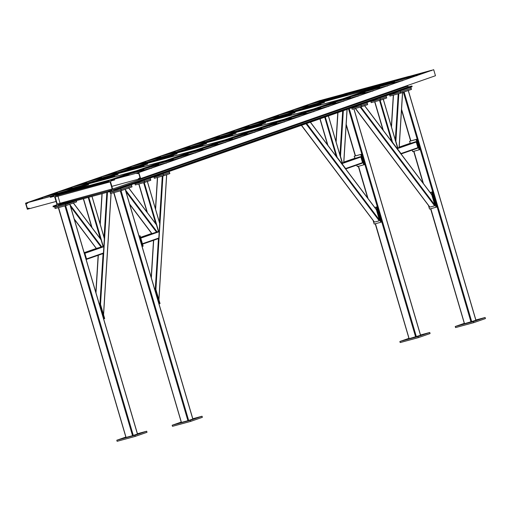 <?xml version="1.0" encoding="UTF-8"?>
<svg xmlns="http://www.w3.org/2000/svg" width="511" height="511" viewBox="0 0 511 511"><rect width="100%" height="100%" fill="white"/><g stroke="black" fill="none" stroke-linecap="round" stroke-linejoin="round"><path stroke-width="0.77" d="M58.842 194.193L353.714 91.341L345.027 93.685L50.161 196.543L50.372 197.278L53.776 196.358L54.805 197.054L56.887 204.138L56.395 205.25L52.991 206.169L53.208 206.904L61.895 204.553L61.678 203.819L58.273 204.739L57.251 204.042L55.162 196.959L55.661 195.847L59.059 194.927L58.842 194.193L50.161 196.543M384.598 84.213L348.304 94.037L335.995 98.323M324.479 102.347L306.511 108.613M294.994 112.631L277.026 118.897M265.503 122.915L247.535 129.181M236.018 133.199L218.05 139.471M206.527 143.489L188.559 149.755M177.042 153.773L159.074 160.039M147.558 164.057L129.59 170.323M118.067 174.34L100.099 180.613M88.582 184.631L74.862 189.415M105.49 181.565L58.88 194.18L64.539 192.206L111.149 179.591L105.49 181.565L105.707 182.299L59.059 194.927M63.964 203.02L61.678 203.819M56.862 204.822L52.991 206.169M114.209 179.208L409.081 76.356L400.394 78.7L105.528 181.558L105.745 182.293L109.143 181.373L110.172 182.069L112.254 189.153L111.762 190.264L108.358 191.184L108.575 191.919L117.262 189.568L117.045 188.834L113.646 189.753L112.618 189.051L110.536 181.973L111.028 180.862L114.426 179.942L114.209 179.208L105.528 181.558M409.145 77.135L406.111 78.196M394.588 82.214L391.362 83.338M379.845 87.355L376.62 88.48M365.103 92.497L361.877 93.628M350.361 97.646L347.135 98.77M335.618 102.788L332.393 103.912M320.87 107.93L317.65 109.054M306.127 113.072L302.902 114.196M291.385 118.213L288.159 119.338M276.643 123.355L273.417 124.48M261.9 128.497L258.675 129.628M247.152 133.646L243.932 134.77M232.409 138.788L229.184 139.912M217.667 143.93L214.441 145.054M202.924 149.071L199.699 150.196M188.182 154.213L184.956 155.338M173.44 159.355L170.214 160.48M158.691 164.497L155.472 165.621M143.949 169.639L140.723 170.77M129.206 174.788L125.981 175.912M407.299 85.561L408.513 86.896L411.917 85.976L117.045 188.834M411.917 85.976L412.128 86.71L117.262 189.568M111.328 190.149L108.358 191.184M112.19 189.92L61.716 203.812L64.067 202.944L60.643 203.87L59.991 203.065L57.922 196.02L58.056 195.061M108.326 191.197L108.543 191.925L61.927 204.547L61.716 203.812M59.097 194.915L58.88 194.18M347.173 95.302L347.263 94.177M394.696 80.687L348.087 93.302L353.753 91.328L400.362 78.713L394.696 80.687M348.304 94.037L348.087 93.302M136.392 170.789L88.365 183.896L136.431 170.917M84.711 186.751L85.171 185.602M87.949 184.848L88.595 184.675L88.365 183.896M88.595 184.663L88.128 184.79M66.321 191.044L42.502 197.463L66.283 190.916M40.867 198.945L41.052 198.421L42.611 197.834L42.502 197.463M152.808 167.634L128.989 174.053L151.358 167.998L151.467 168.368M152.77 167.506L151.358 167.998M128.574 175.005L129.219 174.832L128.989 174.053M129.219 174.819L128.753 174.941M165.877 160.505L117.856 173.612L165.915 160.633M114.292 176.768L114.662 175.318M117.434 174.564L118.079 174.392L117.856 173.612M118.079 174.379L117.613 174.5M195.368 150.215L147.34 163.328L195.406 150.343M143.776 166.484L144.147 165.027M146.925 164.28L147.57 164.101L147.34 163.328M147.564 164.088L147.098 164.216M224.853 139.931L176.825 153.038L224.891 140.059M173.261 156.2L173.631 154.744M176.41 153.99L177.055 153.817L176.825 153.038M177.055 153.805L176.589 153.932M254.337 129.647L206.316 142.754L254.376 129.775M202.752 145.916L203.123 144.46M205.901 143.706L206.546 143.534L206.316 142.754M206.54 143.521L206.074 143.642M283.829 119.357L235.801 132.47L283.867 119.491M232.237 135.626L232.607 134.176M235.386 133.422L236.031 133.243L235.801 132.47M236.025 133.23L235.565 133.358M313.313 109.073L265.286 122.186L313.352 109.201M261.728 125.342L262.092 123.886M264.87 123.138L265.516 122.959L265.286 122.186M265.516 122.947L265.049 123.074M342.804 98.789L294.777 111.896L342.836 98.917M291.213 115.058L291.583 113.602M294.362 112.848L295.007 112.676L294.777 111.896M295 112.663L294.534 112.79M372.289 88.505L324.261 101.612L372.327 88.633M320.697 104.768L321.068 103.318M323.846 102.564L324.491 102.392L324.261 101.612M324.485 102.379L324.025 102.5M167.551 162.492L143.732 168.911L166.101 162.856L166.209 163.226M167.512 162.364L166.101 162.856M143.316 169.863L143.961 169.69L143.732 168.911M143.961 169.678L143.495 169.799M182.293 157.35L158.48 163.769L180.843 157.714L180.951 158.084M182.261 157.222L180.843 157.714M158.059 164.721L158.704 164.548L158.48 163.769M158.704 164.536L158.238 164.657M197.042 152.208L173.223 158.627L195.585 152.572L195.694 152.942M197.003 152.08L195.585 152.572M172.807 159.579L173.453 159.4L173.223 158.627M173.446 159.387L172.98 159.515M211.784 147.066L187.965 153.485L210.328 147.43L210.436 147.8M211.746 146.938L210.328 147.43M187.55 154.437L188.195 154.258L187.965 153.485M188.189 154.245L187.722 154.373M226.526 141.924L202.707 148.337L225.07 142.288L225.179 142.652M226.488 141.79L225.07 142.288M202.292 149.289L202.937 149.116L202.707 148.337M202.931 149.103L202.471 149.231M241.269 136.782L217.45 143.195L239.819 137.146L239.927 137.51M241.23 136.648L239.819 137.146M217.034 144.147L217.68 143.974L217.45 143.195M217.68 143.961L217.213 144.089M256.011 131.634L232.198 138.053L254.561 132.004L254.67 132.368M255.973 131.506L254.561 132.004M231.777 139.005L232.422 138.832L232.198 138.053M232.422 138.82L231.956 138.947M270.76 126.492L246.941 132.911L269.303 126.856L269.412 127.226M270.721 126.364L269.303 126.856M246.526 133.863L247.171 133.69L246.941 132.911M247.164 133.678L246.698 133.799M285.502 121.35L261.683 127.769L284.046 121.714L284.154 122.084M285.464 121.222L284.046 121.714M261.268 128.721L261.913 128.548L261.683 127.769M261.907 128.536L261.44 128.657M300.244 116.208L276.425 122.627L298.788 116.572L298.897 116.942M300.206 116.08L298.788 116.572M276.01 123.579L276.655 123.4L276.425 122.627M276.649 123.387L276.189 123.515M314.987 111.066L291.168 117.485L313.537 111.43L313.645 111.8M314.948 110.938L313.537 111.43M290.753 118.437L291.398 118.258L291.168 117.485M291.398 118.245L290.931 118.373M329.729 105.924L305.91 112.343L328.279 106.288L328.388 106.652M329.691 105.796L328.279 106.288M305.495 113.295L306.14 113.116L305.91 112.343M306.14 113.103L305.674 113.231M344.471 100.782L320.659 107.195L343.022 101.146L343.13 101.51M344.44 100.648L343.022 101.146M320.237 108.147L320.882 107.974L320.659 107.195M320.882 107.962L320.416 108.089M359.22 95.634L335.401 102.053L357.764 96.004L357.872 96.368M359.182 95.506L357.764 96.004M334.986 103.005L335.631 102.832L335.401 102.053M335.625 102.82L335.159 102.947M373.963 90.492L350.144 96.911L372.506 90.856L372.615 91.226M373.924 90.364L372.506 90.856M349.728 97.863L350.374 97.69L350.144 96.911M350.367 97.678L349.901 97.799M388.705 85.35L364.886 91.769L387.249 85.714L387.357 86.084M388.667 85.222L387.249 85.714M364.471 92.721L365.116 92.548L364.886 91.769M365.11 92.536L364.65 92.657M403.447 80.208L379.628 86.627L401.997 80.572L402.106 80.942M403.409 80.08L401.997 80.572M379.213 87.579L379.858 87.407L379.628 86.627M379.858 87.394L379.392 87.515M418.19 75.066L394.377 81.485L416.74 75.43L416.848 75.8M418.151 74.938L416.74 75.43M393.955 82.437L394.601 82.258L394.377 81.485M394.601 82.245L394.134 82.373M81.064 185.902L57.245 192.321L81.025 185.774M55.61 193.803L55.795 193.273L57.353 192.692L57.245 192.321M95.806 180.76L71.987 187.179L95.768 180.632M70.352 188.661L70.537 188.131L72.096 187.543L71.987 187.179M110.548 175.618L86.729 182.037L110.51 175.49M85.094 183.519L85.28 182.989L86.838 182.401L86.729 182.037M125.291 170.476L101.472 176.895L125.252 170.348M99.843 178.377L100.022 177.847L101.58 177.26L101.472 176.895M140.033 165.334L116.221 171.747L140.001 165.2M114.585 173.235L114.771 172.705L116.329 172.118L116.221 171.747M154.782 160.186L130.963 166.605L154.744 160.058M129.328 168.093L129.513 167.563L131.072 166.976L130.963 166.605M169.524 155.044L145.705 161.463L169.486 154.916M144.07 162.945L144.255 162.421L145.814 161.834L145.705 161.463M184.267 149.902L160.448 156.321L184.228 149.774M158.812 157.803L158.998 157.279L160.556 156.692L160.448 156.321M199.009 144.76L175.19 151.179L198.971 144.632M173.561 152.661L173.74 152.131L175.299 151.543L175.19 151.179M213.751 139.618L189.939 146.037L213.713 139.49M188.304 147.519L188.482 146.989L190.047 146.401L189.939 146.037M228.5 134.476L204.681 140.895L228.462 134.348M203.046 142.377L203.231 141.847L204.79 141.26L204.681 140.895M243.242 129.334L219.423 135.747L243.204 129.2M217.788 137.235L217.973 136.705L219.532 136.118L219.423 135.747M257.985 124.192L234.166 130.605L257.946 124.058M232.531 132.094L232.716 131.563L234.274 130.976L234.166 130.605M272.727 119.044L248.908 125.463L272.689 118.916M247.273 126.952L247.458 126.421L249.017 125.834L248.908 125.463M287.469 113.902L263.65 120.321L287.431 113.774M262.022 121.803L262.2 121.279L263.759 120.692L263.65 120.321M302.212 108.76L278.399 115.179L302.18 108.632M276.764 116.661L276.949 116.131L278.508 115.55L278.399 115.179M316.961 103.618L293.142 110.037L316.922 103.49M291.506 111.519L291.692 110.989L293.25 110.402L293.142 110.037M331.703 98.476L307.884 104.896L331.665 98.348M306.249 106.377L306.434 105.847L307.992 105.26L307.884 104.896M397.481 148.081L397.43 149.103L391.963 142.141M411.036 142.984L399.219 147.104L415.762 141.7L416.248 142.032L417.902 147.647L417.666 148.177L400.924 154.015L401.001 153.543L392.537 142.326L391.745 141.854L379.52 100.309M402.521 92.319L399.097 147.545L397.839 147.979L395.878 141.304L395.284 140.621L398.19 93.8M408.206 90.402L475.869 320.301L464.505 323.693L430.83 208.718M400.777 153.83L397.43 149.103L397.73 148.497L383.186 99.064M401.001 153.543L417.902 147.647L417.666 148.177M364.464 105.592L431.789 194.825L431.195 194.148L431.789 194.825L434.765 204.943L434.631 205.824L429.93 207.096L429.336 206.412L355.426 108.345M473.339 321.604L473.652 322.684L485.45 318.57L485.131 317.491L473.339 321.604L455.244 326.503L464.301 323.342M473.652 322.684L455.563 327.583L455.244 326.503M475.882 319.995L485.131 317.491M389.51 94.605L389.625 94.989L400.477 92.05L400.796 93.13L411.496 89.399L411.176 88.32L400.477 92.05L411.176 88.32L410.857 87.24L409.771 87.534M399.072 91.265L400.158 90.971L400.477 92.05L389.625 94.989L389.938 96.068L400.796 93.13M351.689 107.795L351.817 108.23L361.226 105.688L361.545 106.767L367.677 104.627L367.364 103.548L361.226 105.688L367.364 103.548L367.045 102.468L366.681 102.564M360.549 104.704L360.913 104.608L361.226 105.688L351.817 108.23L352.136 109.309L361.545 106.767M370.718 101.159L370.845 101.593L380.254 99.051L380.574 100.13L386.706 97.991L386.393 96.911L380.254 99.051L386.393 96.911L386.073 95.832L385.709 95.927M379.577 98.067L379.941 97.971L380.254 99.051L370.845 101.593L371.165 102.673L380.574 100.13M301.535 125.291L373.969 221.404L374.563 222.081L379.264 220.809L379.398 219.934L376.422 209.817L310.337 122.218M336.589 157.126L342.249 164.044L337.164 157.311L325.303 117M355.669 157.969L343.852 162.089L360.396 156.685L360.881 157.024L362.535 162.632L362.299 163.162L362.535 162.632L345.634 168.528L342.249 164.044L342.115 163.066M336.379 156.845L337.164 157.311M339.917 155.606L340.511 156.289L342.472 162.964L343.724 162.53L347.02 109.424M375.464 223.703L409.139 338.684L420.502 335.286L353.855 108.849M360.881 157.024L342.364 163.482L342.063 164.088L345.41 168.815M345.634 168.528L345.557 169.007L362.299 163.162M417.972 336.589L418.285 337.669L400.19 342.568L399.877 341.489L417.972 336.589L429.764 332.476L420.508 334.98M408.934 338.327L399.877 341.489M418.285 337.669L430.083 333.555L429.764 332.476M400.158 90.971L410.857 87.24M379.941 97.971L386.073 95.832M360.913 104.608L367.045 102.468M428.461 205.422L429.534 209.069L437.224 206.891L432.772 191.766L430.141 192.475M436.049 207.306L431.597 192.174L432.185 191.97L436.637 207.096L432.185 191.97L432.772 191.766M432.185 191.97L430.173 192.513L432.185 191.97M412.179 150.093L412.633 151.639L420.323 149.461L417.276 139.101L410.173 141.074L417.276 139.101M419.141 149.876L416.095 139.516L416.682 139.311L419.735 149.672L416.682 139.311L409.579 141.279L410.173 143.284M431.597 192.174L430.198 192.551M416.095 139.516L409.579 141.279M354.8 158.269L354.212 156.264L361.903 154.086L364.956 164.453L364.369 164.657L361.315 154.296L361.903 154.086M354.212 156.264L361.315 154.296L354.8 156.059L361.315 154.296L364.369 164.657L357.259 166.624L356.806 165.079M360.728 154.501L363.775 164.861M374.831 207.536L376.224 207.159L380.676 222.291L374.167 224.054L373.094 220.407M376.224 207.159L376.818 206.955L381.27 222.087L381.858 221.876L377.405 206.751L376.818 206.955L381.27 222.087L380.676 222.291M374.806 207.498L376.818 206.955L374.806 207.498M374.774 207.46L377.405 206.751M29.236 208.36L29.497 208.66L27.326 209.248L25.55 203.206L27.722 202.618L26.074 204.042L27.313 208.271L27.773 208.609L29.434 208.29M51.573 196.186L50.123 196.556L50.353 197.329L53.776 196.403L54.773 197.086L56.063 201.468L29.497 208.66M27.722 202.618L320.423 100.348L25.55 203.206M321.502 100.533L320.94 101.191M136.916 173.433L136.648 173.133L138.82 172.546L140.602 178.588L138.43 179.176L140.078 177.751L138.832 173.523L136.916 173.433M138.82 172.546L433.692 69.688L136.648 173.133M433.692 69.688L435.468 75.737L140.602 178.588M138.066 172.775L114.247 179.195L136.609 173.146L136.718 173.51L138.8 173.548L140.033 177.739L138.283 178.818L138.392 179.189L111.864 186.368L110.574 181.98L111.053 180.9L114.477 179.974L114.247 179.195M138.027 172.648L136.609 173.146M114.656 179.91L111.053 180.9M139.426 178.422L138.283 178.818M51.534 196.058L27.76 202.605L50.123 196.556M29.536 208.648L29.427 208.284L27.345 208.245L26.112 204.055L27.869 202.976L27.76 202.605M54.773 197.086L53.949 196.339L50.525 197.272L50.646 196.901M431.591 70.659L431.482 70.288L407.701 76.835L430.102 70.908M409.164 77.167L408.704 77.295M431.482 70.288L430.064 70.78M408.525 77.353L409.17 77.18L408.877 76.957L407.701 76.835M343.577 94.19L321.215 100.245L343.616 94.318M320.825 101.28L321.591 100.52L321.215 100.245M332.297 98.131L320.18 101.453M158.87 303.988L159.458 303.783L155.005 288.651L155.593 288.447L160.045 303.579L159.458 303.783L155.005 288.651L154.418 288.862M155.005 288.651L154.552 288.779L155.005 288.651M99.172 303.719L100.226 303.432L99.051 303.847M100.226 303.432L104.678 318.564L104.091 318.768L99.639 303.643L104.091 318.768L103.503 318.973M155.593 288.447L154.539 288.734M137.433 433.724L146.689 431.22L147.008 432.3L135.211 436.413L117.115 441.312L116.802 440.233L125.859 437.071M135.211 436.413L134.891 435.334L116.802 440.233M146.689 431.22L134.891 435.334M141.969 246.558L142.556 246.353L139.509 235.993L142.556 246.353L143.144 246.149L140.097 235.788L138.915 236.197M140.097 235.788L139.043 236.069M155.318 288.523L158.436 238.605L142.556 244.143L158.416 238.611L158.806 238.024L159.164 232.23L158.046 231.598L159.164 232.23L159.707 223.537L147.289 181.348M181.226 422.086L172.169 425.241L172.488 426.321L190.577 421.428L202.375 417.315L202.056 416.235L192.8 418.739M190.577 421.428L190.264 420.349L202.056 416.235M172.169 425.241L190.264 420.349M69.764 204.132L137.427 434.024L132.547 435.691L126.064 437.422L58.561 207.511M113.927 192.526L181.431 422.437L187.914 420.706L192.794 419.039L125.131 189.147M129.59 203.966L151.805 233.406L140.551 237.334L158.41 231.502L156.443 224.821L128.568 187.876M86.155 259.479L86.538 258.905L103.439 253.009L104.34 238.522L91.923 196.333M103.797 247.215L102.679 246.583L103.797 247.215M104.02 237.896L104.34 238.522L104.02 237.896M100.482 239.129L101.076 239.806L100.482 239.129M70.09 204.911L101.785 246.922L103.037 246.487L101.076 239.806L73.201 202.861M101.785 246.922L96.355 248.391L74.223 218.951M103.439 253.009L103.05 253.597L86.302 259.435L86.538 258.905L84.883 253.296L84.245 253.002M86.091 259.262L86.353 258.956L84.705 253.341L84.309 253.22M86.321 259.428L103.069 253.59L99.952 303.508M168.841 171.575L169.205 171.479L169.524 172.558L163.392 174.698L163.705 175.778L154.296 178.32L153.983 177.24L163.392 174.698L153.983 177.24L153.849 176.806M169.205 171.479L163.073 173.619L163.392 174.698L169.524 172.558L169.844 173.638L163.705 175.778M163.073 173.619L162.709 173.714M149.812 178.211L150.177 178.115L150.496 179.195L144.364 181.335L144.677 182.414L135.268 184.956L134.955 183.877L144.364 181.335L134.955 183.877L134.821 183.443M150.177 178.115L144.045 180.255L144.364 181.335L150.496 179.195L150.809 180.274L144.677 182.414M144.045 180.255L143.68 180.351M130.318 185.014L131.404 184.72L131.723 185.8L121.024 189.53L121.343 190.609L110.485 193.548L110.165 192.468L121.024 189.53L110.165 192.468L109.852 191.389M131.404 184.72L120.705 188.45L121.024 189.53L131.723 185.8L132.036 186.879L121.343 190.609M120.705 188.45L119.619 188.744M79.831 199.699L92.708 196.211M54.479 206.374L55.118 208.533L65.97 205.594L76.669 201.864L76.35 200.785L65.657 204.515L65.97 205.594M65.338 203.435L65.657 204.515L54.798 207.453L65.657 204.515L76.311 200.651M374.787 87.636L344.625 95.991M320.601 104.372L315.14 106.275M291.117 114.656L285.655 116.559M261.626 124.94L256.164 126.849M232.141 135.23L226.68 137.133M202.65 145.514L197.189 147.417M173.165 155.798L167.704 157.701M143.68 166.081L138.219 167.991M114.189 176.372L108.728 178.275M84.705 186.656L83.491 187.077M110.095 181.878L55.162 196.959M112.196 188.955L57.251 204.042M61.237 203.704L58.273 204.739M407.484 86.199L112.618 189.051M408.513 86.896L113.646 189.753M110.542 190.418L63.932 203.039M383.071 130.088L374.723 101.715M392.537 142.326L380.12 100.13M383.288 130.369L374.844 101.676M398.836 93.602L395.878 141.304M393.483 95.11L391.503 127.054M471.742 321.738L404.086 91.846M423.434 183.583L413.929 151.288M410.857 140.838L401.563 109.277M470.989 321.962L437.135 206.923M432.676 191.791L420.234 149.493M417.18 139.126L403.377 92.229M416.248 142.032L397.73 148.497M415.762 141.7L399.193 147.481M434.631 205.824L360.134 107.074M434.765 204.943L360.779 106.876M379.264 220.809L306.019 123.726M379.398 219.934L306.651 123.509M342.364 163.482L328.369 115.927M327.704 145.073L319.988 118.852M327.921 145.354L320.11 118.814M336.244 156.398L324.715 117.204M337.963 112.586L336.136 142.045M342.689 110.932L339.956 155.018M343.335 110.708L340.511 156.289M416.376 336.723L349.249 108.645M415.622 336.947L381.768 221.908M377.31 206.776L364.86 164.485M361.814 154.111L348.508 108.907M368.067 198.575L358.562 166.273M355.484 155.829L346.196 124.262M360.396 156.685L343.826 162.466M341.833 94.803L321.253 100.373L311.078 103.918M307.922 105.017L296.335 109.06M293.18 110.165L281.593 114.202M278.431 115.307L266.851 119.344M263.689 120.449L252.108 124.486M248.946 125.591L237.366 129.634M234.204 130.733L222.617 134.776M219.462 135.875L207.875 139.918M204.719 141.017L193.132 145.06M189.971 146.159L178.39 150.202M175.228 151.307L163.648 155.344M160.486 156.449L148.905 160.486M145.744 161.591L134.157 165.628M131.001 166.733L119.414 170.776M116.253 171.875L104.672 175.918M101.51 177.017L89.93 181.06M86.768 182.159L75.187 186.202M72.025 187.307L60.439 191.344M57.283 192.449L45.696 196.486M42.541 197.591L30.954 201.628M321.381 100.546L313.952 103.139M307.98 105.221L299.21 108.281M293.237 110.363L284.461 113.429M278.495 115.512L269.719 118.571M263.753 120.653L254.976 123.713M249.004 125.795L240.234 128.855M234.262 130.937L225.492 133.997M219.519 136.079L210.743 139.139M204.777 141.221L196 144.281M190.035 146.363L181.258 149.423M175.292 151.505L166.516 154.571M160.543 156.653L151.773 159.713M145.801 161.795L137.031 164.855M131.059 166.937L122.282 169.997M116.316 172.079L107.54 175.139M101.574 177.221L92.798 180.281M86.832 182.363L78.055 185.423M72.083 187.505L63.313 190.571M57.341 192.653L48.564 195.713M42.598 197.795L33.822 200.855M321.144 100.667L314.444 103.005M307.992 105.26L299.695 108.153M293.25 110.402L284.953 113.295M278.501 115.543L270.21 118.437M263.759 120.685L255.468 123.579M249.017 125.827L240.726 128.721M234.274 130.969L225.983 133.863M219.532 136.118L211.235 139.005M204.79 141.26L196.492 144.153M190.041 146.401L181.75 149.295M175.299 151.543L167.008 154.437M160.556 156.685L152.265 159.579M145.814 161.827L137.523 164.721M131.072 166.969L122.774 169.863M116.323 172.111L108.032 175.005M101.58 177.26L93.289 180.147M86.838 182.401L78.547 185.295M72.096 187.543L63.805 190.437M57.353 192.685L49.056 195.579M42.611 197.827L34.314 200.721M27.862 202.969L26.278 203.525M306.249 106.314L305.437 106.595M291.506 111.455L290.695 111.743M276.764 116.597L275.953 116.885M262.015 121.739L261.204 122.027M247.273 126.888L246.462 127.169M232.531 132.03L231.719 132.311M217.788 137.172L216.977 137.453M203.046 142.314L202.235 142.595M188.304 147.455L187.486 147.736M173.555 152.597L172.744 152.885M158.812 157.739L158.001 158.027M144.07 162.888L143.259 163.169M129.328 168.03L128.517 168.311M114.585 173.172L113.774 173.453M99.837 178.313L99.025 178.595M85.094 183.455L84.283 183.736M70.352 188.597L69.541 188.885M55.61 193.739L54.798 194.027M40.867 198.881L40.056 199.169M428.32 71.393L407.74 76.963M425.459 72.39L407.912 77.142M424.513 72.722L408.877 76.957M418.784 74.721L406.705 77.991M338.972 95.8L321.419 100.552M338.027 96.132L321.221 100.68M141.905 243.919L158.806 238.024M140.25 238.311L158.768 231.847L144.223 182.414M140.646 237.666L156.507 232.135L125.968 191.651M132.547 435.691L64.884 205.799M133.301 435.461L65.638 205.569M188.668 420.476L121.011 190.584M187.914 420.706L120.257 190.814M103.503 314.559L111.021 193.401M100.526 304.441L107.489 192.213M104.059 237.308L106.844 192.385M95.985 292.88L98.316 255.245M100.239 224.329L102.143 193.663M158.87 299.574L166.618 174.762M151.352 277.895L153.69 240.259M155.606 209.344L157.586 177.432M159.426 222.317L162.294 176.161M155.893 289.456L162.932 175.982M125.463 189.926L157.152 231.937M147.174 212.372L138.826 183.998M147.392 212.653L138.947 183.966M155.721 223.697L143.648 182.689M84.883 253.296L103.401 246.832L88.857 197.406M91.808 227.357L83.459 198.983M100.354 238.682L88.282 197.674M92.025 227.644L83.58 198.951M70.601 206.642L101.14 247.12L84.398 252.958M85.925 258.713L86.25 258.598M96.426 248.397L84.149 252.677L96.438 248.391M85.995 258.936L86.314 258.828M397.73 148.228L383.256 99.032M374.646 101.734L382.943 129.915M391.356 126.568L393.31 95.155M402.623 92.274L399.193 147.507M475.958 320.263L408.295 90.37M464.416 323.731L430.588 208.782M423.006 183.015L413.686 151.352M410.614 140.915L401.518 110.018M417.691 148.171L400.943 154.009M355.254 108.389L429.566 206.885M364.56 105.553L431.559 194.359M301.375 125.348L374.199 221.87M310.439 122.186L376.192 209.344M342.364 163.213L328.439 115.908M319.918 118.878L327.577 144.9M335.989 141.553L337.784 112.644M347.122 109.386L343.826 162.492M420.591 335.248L353.951 108.824M409.049 338.716L375.221 223.767M367.633 198L358.32 166.337M355.247 155.906L346.151 125.003M362.318 163.156L345.577 169M125.974 437.461L58.311 207.568M137.516 433.992L69.854 204.093M181.341 422.476L113.685 192.583M192.883 419.001L125.221 189.108M111.117 193.375L103.58 314.827M101.964 193.707L100.092 223.837M98.144 255.308L95.838 292.394M166.714 174.724L158.947 299.842M157.407 177.477L155.465 208.852M153.511 240.323L151.205 277.409M156.213 224.348L128.663 187.837M129.724 204.413L151.626 233.444M147.047 212.199L138.756 184.017M147.36 181.316L159.668 223.154M91.68 227.184L83.382 199.003M91.993 196.301L104.301 238.139M100.846 239.333L73.297 202.822M74.357 219.398L96.26 248.435"/></g></svg>
